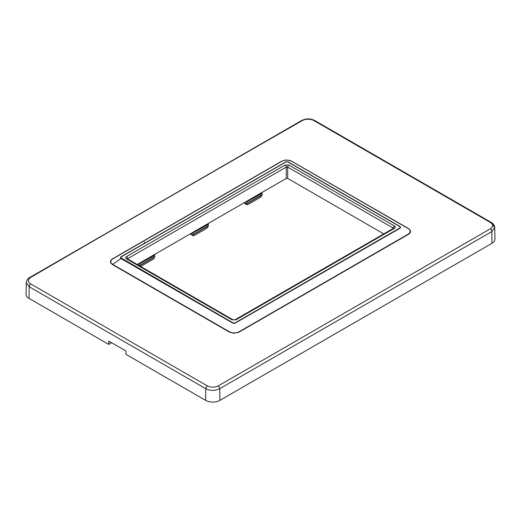 <?xml version="1.0" encoding="UTF-8"?>
<svg xmlns="http://www.w3.org/2000/svg" width="521" height="521" viewBox="0 0 521 521"><rect width="100%" height="100%" fill="white"/><g stroke="black" fill="none" stroke-linecap="round" stroke-linejoin="round"><path stroke-width="0.78" d="M399.985 226.479L400.603 227.443L400.03 228.237L234.697 323.378L232.705 323.059L121.015 258.579L120.403 257.758L120.97 256.82L286.303 161.647L288.295 161.998L399.985 226.479A0.677 0.391 120 0 0 399.737 226.544L288.048 162.064L286.361 161.764L121.263 256.86L120.703 257.68L232.952 322.838L234.639 323.137L399.737 228.048L400.297 227.364L399.737 226.544M408.308 228.634L291.421 161.152L288.51 160.175L284.961 160.181L282.076 161.152L112.647 258.97L110.966 260.598L110.726 262.011L111.357 263.326L112.647 264.362L229.579 331.87L232.49 332.873L236.039 332.873L238.924 331.877L408.353 234.053L410.034 232.457L410.274 231.044L409.643 229.715L408.308 228.634M383.775 233.903L287.703 178.436L286.276 178.436L137.225 264.492M139.53 263.164L139.687 263.704L139.094 264.043L154.236 255.303L154.828 256.892L139.439 265.775L154.223 257.25A1.687 0.977 120 0 1 153.031 259.308L140.637 266.465M139.094 264.043L154.236 255.577M246.915 201.158L247.078 201.705L246.485 202.044L261.627 193.304L262.213 194.893L246.498 203.978A1.687 0.977 120 0 0 246.85 204.74A1.687 0.977 120 0 0 247.69 204.655L260.422 197.303A1.687 0.977 120 0 0 261.614 195.251L246.498 203.965L244.31 202.715L244.668 203.477L246.85 204.74M246.485 202.044L261.627 193.578M193.219 232.164L193.382 232.705L192.79 233.043L207.931 224.304L208.524 225.893L192.803 234.964L207.918 226.251A1.687 0.977 120 0 1 206.726 228.309L193.994 235.655A1.687 0.977 120 0 1 193.154 235.739L190.973 234.476L190.614 233.714L192.803 234.978A1.687 0.977 120 0 0 193.154 235.739M192.79 233.043L207.931 224.577M491.811 223.574L494.703 227.566L491.811 231.585L219.758 388.653C215.108 390.965 210.451 390.984 205.788 388.712L29.189 286.752L26.297 282.675L26.05 294.183A10.127 5.848 0 0 0 29.013 298.39L108.72 344.407L111.637 342.727M490.372 222.454L313.694 120.449C310.073 118.827 306.426 118.788 302.747 120.344C211.754 172.425 121.009 224.811 30.518 277.517C27.691 279.718 27.73 281.841 30.628 283.88L207.306 385.879C210.927 387.604 214.574 387.611 218.253 385.905L490.482 228.732C493.309 226.681 493.27 224.59 490.372 222.454A2.533 1.426 -58.9 0 1 491.329 222.48C493.394 223.652 494.52 225.352 494.703 227.566L494.95 239.074A10.127 5.848 0 0 1 491.987 243.281L219.934 400.349A10.127 5.848 0 0 1 205.613 400.349L125.906 354.326L125.952 350.991L108.772 341.073L108.72 344.407M290.614 160.611L408.581 228.602L410.34 230.373L410.555 231.825L409.936 233.128L408.581 234.261L238.546 332.385L233.616 333.225L229.351 332.085L112.445 264.59L110.66 262.805L110.445 261.353L111.064 260.051L112.419 258.917L281.854 161.1L286.12 159.954L290.444 160.689M286.276 178.436L286.276 167.091A1.687 0.977 -120 0 0 285.078 165.059L288.901 165.059A1.687 0.977 120 0 0 287.703 167.091L286.276 167.091L127.437 258.839M393.563 228.257L287.703 167.091L287.703 178.436M288.901 165.059L394.547 226.055A1.687 0.977 120 0 0 393.355 228.087L393.342 228.387M127.658 258.97L127.645 258.67A1.687 0.977 -120 0 0 126.453 256.645L285.078 165.059M394.547 226.055C395.576 226.791 395.576 227.527 394.547 228.257A1.687 0.977 -120 0 0 393.7 228.178L393.648 228.498M127.352 259.087L127.3 258.761A1.687 0.977 120 0 0 126.453 258.846C125.424 258.11 125.424 257.374 126.453 256.645M394.547 228.257L235.922 319.842A1.687 0.977 -120 0 0 235.075 319.757L393.7 228.178M127.3 258.761L232.946 319.757A1.687 0.977 120 0 0 232.099 319.842L126.453 258.846M491.987 243.281L491.811 231.585A2.533 1.53 -117.4 0 0 490.482 228.732M219.934 400.349L219.758 388.653A2.533 1.387 -122.5 0 0 218.253 385.905M302.747 120.344A2.533 1.537 -117.5 0 0 301.867 120.384L29.625 277.563C27.991 278.227 26.877 279.927 26.297 282.675M30.518 277.517A2.533 1.387 -122.4 0 0 29.625 277.563M208.387 223.405L208.537 223.952L193.382 232.705M192.79 233.317L193.395 234.626M193.395 234.352L208.524 225.613M193.376 232.431L208.537 223.678M262.076 192.405L262.232 192.952L247.078 201.705M246.485 202.317L247.091 203.626M154.691 254.411L154.841 254.951L139.687 263.704M139.094 264.323L139.7 265.625M144.447 242.174L144.786 243.073M247.091 203.346L262.219 194.613M247.071 201.432L262.232 192.679M139.7 265.352L154.828 256.612M139.687 263.431L154.841 254.678M120.97 258.546L112.692 264.388M207.306 385.879A2.533 1.426 -58.9 0 0 205.788 388.712L205.613 400.349M30.628 283.88A2.533 1.491 -61.1 0 0 29.189 286.752L29.013 298.39M235.922 319.842L232.099 319.842M491.329 222.48L314.645 120.475C308.263 117.707 305.547 119.081 301.867 120.384M313.694 120.449A2.533 1.491 -61.1 0 1 314.645 120.475M235.075 319.757L232.946 319.757"/></g></svg>
